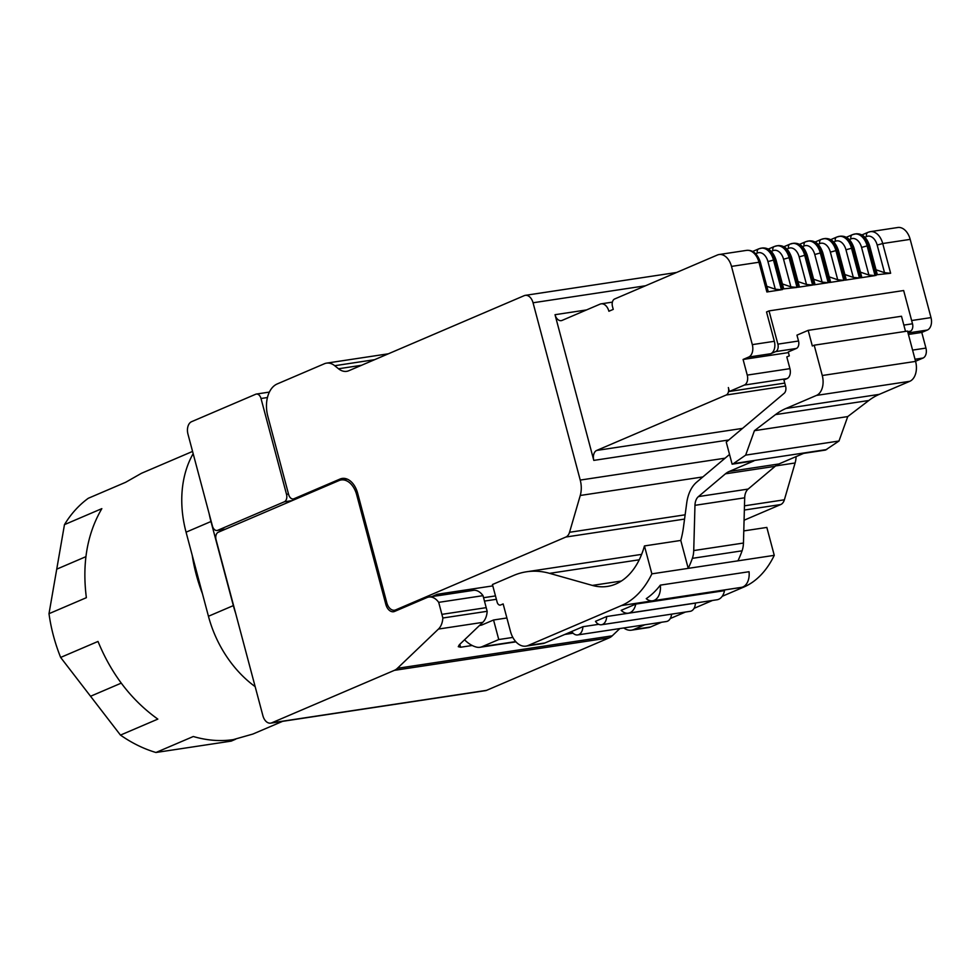 <?xml version="1.0" encoding="UTF-8"?>
<svg xmlns="http://www.w3.org/2000/svg" width="980" height="980" viewBox="0 0 980 980"><rect width="100%" height="100%" fill="white"/><g stroke="black" fill="none" stroke-linecap="round" stroke-linejoin="round"><path stroke-width="1.47" d="M492.805 585.881L437.301 594.272L437.693 595.754L474.038 590.254A17.346 11.307 81.4 0 1 483.018 595.656L487.17 611.299A17.187 11.197 81.4 0 1 482.76 622.361L459.326 644.767L458.273 646.678L460.6 647.241L472.201 645.489M483.557 597.714L495.476 595.913M294.061 498.845A6.125 3.994 81.4 0 1 292.665 500.4M225.339 529.225A6.125 3.994 81.4 0 1 225.057 529.286L217.07 530.486A6.125 3.994 81.4 0 1 212.427 526.04L187.964 434.128A10.204 6.652 81.4 0 1 191.59 421.682L255.719 394.242A6.125 3.994 81.4 0 1 256.368 394.058A6.125 3.994 81.4 0 1 261.011 398.505L286.515 494.324A6.125 3.994 81.4 0 1 284.335 501.797L217.719 530.303A6.125 3.994 81.4 0 1 217.07 530.486M221.725 529.788L221.958 530.67M428.848 597.041A17.346 11.307 81.4 0 1 438.697 602.357L442.85 618A17.187 11.197 81.4 0 1 438.452 629.062L397.402 668.311A20.409 13.303 81.4 0 1 394.352 670.357L271.73 722.836A10.204 6.652 81.4 0 1 270.651 723.142A10.204 6.652 81.4 0 1 262.897 715.719L216.066 539.723A6.125 3.994 81.4 0 1 218.246 532.263L339.019 480.568A20.396 13.291 81.4 0 1 341.175 479.955A20.396 13.291 81.4 0 1 356.683 494.79L385.814 604.305A10.204 6.652 81.4 0 0 393.568 611.728A10.204 6.652 81.4 0 0 394.646 611.41L427.023 597.555A17.346 11.307 81.4 0 1 428.848 597.041L436.823 595.828A17.346 11.307 81.4 0 1 437.693 595.754M431.947 596.563L437.301 594.272M344.115 479.502L346.001 478.693M484.463 601.095L496.37 599.295M193.17 453.654A102.006 76.281 66.8 0 0 186.065 532.177L208.446 616.261A102.006 76.281 66.8 0 0 255.155 686.637M209.157 513.765A102.006 76.281 66.8 0 0 210.97 521.519L233.35 605.603A102.006 76.281 66.8 0 0 235.641 613.284M192.215 555.28A141.781 106.024 66.8 0 0 202.431 593.684M282.608 721.341L252.901 734.045L233.277 739.618C220.316 741.542 206.988 740.5 193.305 736.507L155.942 752.493L231.231 741.113L235.629 739.226M141.34 473.365L125.661 482.283L88.298 498.269A141.781 106.024 66.8 0 0 64.472 524.631L101.834 508.645C87.171 533.671 82.014 563.353 86.363 597.69L49 613.688A141.781 106.024 66.8 0 0 60.65 657.433L98 641.447C111.561 674.399 131.504 700.284 157.829 719.112L157.817 719.1M155.942 752.493A141.781 106.024 66.8 0 1 120.479 735.098L157.829 719.112M120.467 735.098L60.638 657.433M64.472 524.631L49 613.676M619.838 628.56L612.243 635.812A20.409 13.303 81.4 0 1 609.193 637.858L486.57 690.349A10.204 6.652 81.4 0 1 485.492 690.655L270.651 723.142M438.697 602.357L483.018 595.656M442.85 618L487.17 611.299M506.893 617.976L493.553 619.997L482.356 624.787A18.363 11.968 81.4 0 1 480.408 625.35A18.363 11.968 81.4 0 1 479.563 625.424M493.553 619.997L498.759 639.548L512.834 637.417M498.759 639.548L482.123 646.665A20.396 13.291 81.4 0 1 479.967 647.29A20.396 13.291 81.4 0 1 476.182 647.033A40.805 26.595 81.4 0 1 464.557 639.769M592.361 585.415A79.564 51.854 81.4 0 0 607.355 586.432A79.564 51.854 81.4 0 0 640.491 557.106A80.36 52.381 81.4 0 0 644.448 545.934L651.872 573.851A102.006 66.481 81.4 0 1 621.479 605.542L528.085 645.514A20.396 13.291 81.4 0 1 525.929 646.126A20.396 13.291 81.4 0 1 510.433 631.292L503.144 603.913L500.658 604.979A4.079 2.658 81.4 0 1 500.229 605.101A4.079 2.658 81.4 0 1 497.13 602.124L492.438 584.533L513.606 575.468A122.402 79.772 81.4 0 1 526.529 571.781A122.402 79.772 81.4 0 1 549.596 573.349L592.361 585.415L621.369 581.03M661.61 622.239L650.475 627.004A20.396 13.291 81.4 0 1 648.319 627.617L631.5 630.164A20.396 13.291 81.4 0 1 623.795 627.96M644.791 624.787L633.644 629.552A20.396 13.291 81.4 0 1 631.5 630.164M598.743 624.321L582.892 626.71L544.917 642.966A20.396 13.291 81.4 0 1 542.761 643.578L525.929 646.126M651.872 573.851L688.217 568.363A104.897 68.367 81.4 0 0 692.358 558.343A20.396 13.291 81.4 0 0 693.73 550.564L694.967 505.325L744.69 497.803L743.452 543.043A20.396 13.291 81.4 0 1 742.081 550.821A104.897 68.367 81.4 0 1 737.928 560.842L774.261 555.341L766.838 527.424L743.783 530.915M774.261 555.341A102.006 66.481 81.4 0 1 743.869 587.032L722.211 596.306M712.534 600.446L694.061 608.347M685.412 612.059L670.271 618.539M635.775 604.084L621.185 610.332A15.3 9.972 81.4 0 0 628.327 613.174L717.066 599.76A15.3 9.972 81.4 0 0 724.502 590.658L635.775 604.084A15.3 9.972 81.4 0 1 628.327 613.174M606.681 616.53L595.485 621.332A10.204 6.652 81.4 0 0 601.475 624.75L690.202 611.324A10.204 6.652 81.4 0 0 695.42 603.116L606.681 616.53A10.204 6.652 81.4 0 1 601.475 624.75M644.448 545.934L680.782 540.433L688.217 568.363L737.928 560.842M660.324 585.134A102.006 66.481 81.4 0 1 646.249 598.658A15.3 9.972 81.4 0 0 652.619 600.801L741.358 587.375A15.3 9.972 81.4 0 0 749.051 571.72L660.324 585.134A15.3 9.972 81.4 0 1 652.619 600.801M582.892 626.71A10.204 6.652 81.4 0 1 577.673 634.93A10.204 6.652 81.4 0 1 571.683 631.512M671.57 614.154A10.204 6.652 81.4 0 1 666.412 621.516L577.673 634.93M729.537 454.438L696.682 482.148A36.726 23.937 81.4 0 0 686.723 502.973L683.452 527.301A79.625 51.891 81.4 0 1 680.782 540.433M694.967 505.325A12.238 7.975 81.4 0 1 698.434 496.591L748.144 489.069L775.156 466.309A30.601 19.943 81.4 0 1 778.916 463.957L803.649 453.373L825.454 450.077L838.99 441.012L745.67 455.124L733.371 463.65L826.691 449.538M745.67 455.124L754.429 430.685L775.499 414.613A102.006 66.481 81.4 0 1 785.948 408.476L816.463 395.418A16.317 10.633 81.4 0 0 822.269 375.512L814.196 345.193L812.334 346.001L808.169 330.358L796.961 335.148L798.529 341.016A6.125 3.994 81.4 0 1 796.348 348.476L788.263 351.943L789.304 355.863L786.805 356.928L789.929 368.651A8.159 5.317 81.4 0 1 787.026 378.611L783.914 379.946L785.605 386.279A6.125 3.994 81.4 0 1 784.184 393.286L726.254 442.115L732.134 464.189L753.926 460.894L729.194 471.478A30.601 19.943 81.4 0 0 725.433 473.818L698.434 496.591M744.69 497.803A12.238 7.975 81.4 0 1 748.144 489.069M732.134 464.189L733.371 463.65M905.52 331.387L901.49 316.246L808.169 330.358M814.196 345.193L907.529 331.081L915.59 361.399A16.317 10.633 81.4 0 1 909.795 381.306L879.268 394.364A102.006 66.481 81.4 0 0 868.819 400.502L847.749 416.574L838.99 441.012M729.402 391.461L728.361 387.553A6.125 3.994 81.4 0 1 726.192 395.014L596.698 450.433A8.159 5.317 81.4 0 0 593.794 460.392L555.023 314.702A8.159 5.317 81.4 0 0 561.234 320.644A8.159 5.317 81.4 0 0 562.091 320.399L600.066 304.143A10.204 6.652 81.4 0 1 601.144 303.837A10.204 6.652 81.4 0 1 608.899 311.248L613.247 309.386L612.476 306.458A6.125 3.994 81.4 0 1 614.644 298.986L717.372 255.021A16.317 10.633 81.4 0 1 719.1 254.531A16.317 10.633 81.4 0 1 731.497 266.401L752.309 344.629A10.204 6.652 81.4 0 1 748.683 357.063L743.085 359.464L747.25 375.107A8.159 5.317 81.4 0 1 744.347 385.067L729.402 391.461L784.76 383.094M908.423 334.462L921.776 332.441L925.941 348.084A8.159 5.317 81.4 0 1 923.038 358.043L915.553 361.24M743.085 359.464L788.435 352.604M769.031 310.893L777.875 344.139A6.125 3.994 81.4 0 1 775.695 351.599L770.721 353.731A10.204 6.652 81.4 0 0 774.347 341.297L766.532 311.959L769.031 310.893L903.658 290.533L912.503 323.78A6.125 3.994 81.4 0 1 910.322 331.24L907.848 332.306M868.598 232.15A16.317 10.633 81.4 0 1 870.326 231.66L897.79 227.507A16.317 10.633 81.4 0 1 910.187 239.377L931 317.606A10.204 6.652 81.4 0 1 927.374 330.04L921.776 332.441M754.429 430.685L847.749 416.574M875.679 269.659L884.524 272.685L890.636 273.261L877.345 274.706M860.073 272.024L868.917 275.037L875.03 275.613L860.501 277.818L861.763 277.107L854.045 248.112L852.588 248.087L860.501 277.818M844.466 274.388L853.311 277.401L859.423 277.977L844.895 280.182L846.144 279.423M828.86 276.74L837.716 279.766L843.817 280.341L829.288 282.534L830.55 281.836L822.833 252.828L821.375 252.816L829.288 282.534M813.253 279.104L822.11 282.118L828.21 282.693L813.682 284.898L814.931 284.139M797.659 281.468L806.503 284.482L812.616 285.058L798.075 287.25L799.337 286.552L791.62 257.544L790.174 257.532L798.075 287.25M782.052 283.82L790.897 286.846L797.01 287.422L783.718 288.867M766.446 286.185L775.29 289.198L781.403 289.774L766.875 291.979L768.136 291.268L760.407 262.273L758.961 262.248L766.875 291.979M565.901 537.028L395.626 609.903A10.241 6.676 81.4 0 1 394.56 610.209A10.241 6.676 81.4 0 1 390.812 609.193A10.204 6.652 81.4 0 1 386.806 602.786L357.663 493.283A20.396 13.291 81.4 0 0 342.155 478.436A20.396 13.291 81.4 0 0 340.011 479.061L293.939 498.771A6.125 3.994 81.4 0 1 293.29 498.955A6.125 3.994 81.4 0 1 288.635 494.508L267.822 416.28A26.521 17.285 81.4 0 1 277.254 383.927L324.392 363.752A20.396 13.291 81.4 0 1 326.536 363.139A20.396 13.291 81.4 0 1 334.719 365.712L338.504 368.762A20.396 13.291 81.4 0 0 346.675 371.334A20.396 13.291 81.4 0 0 348.831 370.722L524.226 295.654A10.204 6.652 81.4 0 1 525.292 295.348A10.204 6.652 81.4 0 1 533.047 302.771L580.234 480.077A20.396 13.291 81.4 0 1 580.258 495.476L569.539 532.287A10.241 6.676 81.4 0 1 565.901 537.028L684.555 519.082M796.091 456.607A20.396 13.291 81.4 0 1 795.098 462.977L784.38 499.788A10.241 6.676 81.4 0 1 780.742 504.541L744.077 520.233M186.065 532.177L210.97 521.519M233.35 605.603L208.446 616.261M56.73 569.16L85.922 556.665M90.552 696.266L121.263 683.121M217.719 530.303L225.596 529.114M438.452 629.062L482.76 622.361M397.402 668.311L612.243 635.812M394.352 670.357L609.193 637.858M271.73 722.836L486.57 690.349M385.814 604.305L387.21 604.096M441.894 614.362L486.202 607.649M356.683 494.79L358.006 494.594M261.011 398.505L267.454 397.537M286.515 494.324L288.512 494.018M284.335 501.797L292.212 500.596M459.816 644.301L460.6 647.241M482.123 646.665L515.713 641.594M565.852 634.011L572.835 632.945M528.085 645.514L544.917 642.966M633.644 629.552L650.475 627.004M621.479 605.542L743.869 587.032M549.596 573.349L639.23 559.788M692.358 558.343L742.081 550.821M729.194 471.478L778.916 463.957M725.433 473.818L775.156 466.309M693.73 550.564L743.452 543.043M744.347 385.067L787.026 378.611M915.014 359.256L923.038 358.043M747.25 375.107L789.929 368.651M912.588 350.105L925.941 348.084M775.695 351.599L796.348 348.476M748.683 357.063L770.721 353.731M908.031 332.967L927.374 330.04M907.676 331.644L910.322 331.24M777.875 344.139L798.529 341.016M903.842 325.091L912.503 323.78M822.269 375.512L915.59 361.399M816.463 395.418L909.795 381.306M785.948 408.476L879.268 394.364M775.499 414.613L868.819 400.502M752.309 344.629L774.347 341.297M911.633 320.534L931 317.606M731.497 266.401L758.961 262.248A16.317 10.633 81.4 0 0 746.552 250.378C752.848 249.778 757.467 253.746 760.407 262.273M864.948 237.234L866.577 236.523A4.079 3.05 -113.2 0 1 868.035 232.309L870.326 231.66A16.317 10.633 81.4 0 1 882.723 243.53L910.187 239.377M866.577 236.523A12.238 7.975 81.4 0 1 877.173 245.061L882.723 243.53L890.636 273.261M852.992 234.514A16.317 10.633 81.4 0 1 854.719 234.024A16.317 10.633 81.4 0 1 867.116 245.894L868.194 245.735L876.096 275.454M849.342 239.586L850.983 238.887A12.238 7.975 81.4 0 1 861.567 247.425L867.116 245.894L875.03 275.613M837.398 236.878A16.317 10.633 81.4 0 1 839.113 236.376A16.317 10.633 81.4 0 1 851.522 248.259L852.588 248.087A16.317 10.633 81.4 0 0 840.191 236.217C846.475 235.617 851.093 239.586 854.045 248.112M833.735 241.95L835.377 241.252A12.238 7.975 81.4 0 1 845.961 249.778L851.522 248.259L859.423 277.977M821.791 239.23A16.317 10.633 81.4 0 1 823.506 238.74A16.317 10.633 81.4 0 1 835.916 250.611L836.981 250.451L844.895 280.182M818.129 244.302L819.77 243.604A12.238 7.975 81.4 0 1 830.366 252.142L835.916 250.611L843.817 280.341M806.185 241.595A16.317 10.633 81.4 0 1 807.9 241.105A16.317 10.633 81.4 0 1 820.309 252.975L821.375 252.816A16.317 10.633 81.4 0 0 808.978 240.933C815.262 240.345 819.88 244.302 822.833 252.828M802.522 246.666L804.164 245.968A12.238 7.975 81.4 0 1 814.76 254.506L820.309 252.975L828.21 282.693M790.578 243.947A16.317 10.633 81.4 0 1 792.306 243.457A16.317 10.633 81.4 0 1 804.702 255.339L805.768 255.168L813.682 284.898M786.916 249.03L788.557 248.332A12.238 7.975 81.4 0 1 799.153 256.858L804.702 255.339L812.616 285.058M774.972 246.311A16.317 10.633 81.4 0 1 776.699 245.821A16.317 10.633 81.4 0 1 789.096 257.691L790.174 257.532A16.317 10.633 81.4 0 0 777.765 245.662C784.061 245.061 788.68 249.03 791.62 257.544M771.321 251.382L772.951 250.684A12.238 7.975 81.4 0 1 783.547 259.222L789.096 257.691L797.01 287.422M759.365 248.675A16.317 10.633 81.4 0 1 761.092 248.185A16.317 10.633 81.4 0 1 773.49 260.055L774.567 259.896L782.469 289.615M755.715 253.746L757.344 253.048A12.238 7.975 81.4 0 1 767.94 261.587L773.49 260.055L781.403 289.774M726.192 395.014L785.543 386.034M596.698 450.433L742.558 428.382M593.794 460.392L728.802 439.971M533.047 302.771L645.575 285.756M580.234 480.077L725.114 458.175M555.023 314.702L586.505 309.937M877.173 245.061L884.524 272.685M869.64 245.747L868.194 245.735A16.317 10.633 81.4 0 0 855.785 233.853C862.082 233.264 866.7 237.221 869.64 245.747L877.357 274.755M861.567 247.425L868.917 275.037M845.961 249.778L853.311 277.401M838.439 250.464L836.981 250.451A16.317 10.633 81.4 0 0 824.584 238.581C830.869 237.981 835.487 241.95 838.439 250.464L846.157 279.471M830.366 252.142L837.716 279.766M814.76 254.506L822.11 282.118M807.226 255.192L805.768 255.168A16.317 10.633 81.4 0 0 793.371 243.297C799.668 242.697 804.286 246.666 807.226 255.192L814.944 284.188M799.153 256.858L806.503 284.482M783.547 259.222L790.897 286.846M776.013 259.908L774.567 259.896A16.317 10.633 81.4 0 0 762.158 248.014C768.455 247.425 773.073 251.382 776.013 259.908L783.731 288.916M767.94 261.587L775.29 289.198M580.258 495.476L702.856 476.929M775.609 465.929L795.098 462.977M757.344 253.048A4.079 3.05 -113.2 0 1 758.802 248.834L752.64 251.468M772.951 250.684A4.079 3.05 -113.2 0 1 774.408 246.47L768.247 249.104M788.557 248.332A4.079 3.05 -113.2 0 1 790.015 244.118L783.853 246.752M804.164 245.968A4.079 3.05 -113.2 0 1 805.621 241.754L799.46 244.388M819.77 243.604A4.079 3.05 -113.2 0 1 821.228 239.389L815.066 242.023M835.377 241.252A4.079 3.05 -113.2 0 1 836.822 237.038L830.673 239.671M850.983 238.887A4.079 3.05 -113.2 0 1 852.429 234.673L846.279 237.307M569.539 532.287L685.13 514.806M744.469 505.827L784.38 499.788M744.347 510.041L780.742 504.541M395.626 609.903L399.558 609.315M340.011 479.061L344.397 478.387M293.939 498.771L297.871 498.183M334.719 365.712L374.63 359.685M338.504 368.762L361.547 365.283M141.328 473.352L192.57 451.425M341.175 479.955L347.055 479.061M256.368 394.058L269.39 392.086M479.967 647.29L515.946 641.851M564.811 634.452L573.092 633.202M526.529 571.781L641.63 554.374M719.1 254.531L746.552 250.378M601.144 303.837L612.39 302.134M852.429 234.673L855.785 233.853M836.822 237.038L840.191 236.217M821.228 239.389L824.584 238.581M805.621 241.754L808.978 240.933M790.015 244.118L793.371 243.297M774.408 246.47L777.765 245.662M758.802 248.834L762.158 248.014M525.292 295.348L676.617 272.464M868.035 232.309L861.873 234.955M394.56 610.209L399.044 609.536M293.29 498.955L297.553 498.318M326.536 363.139L388.399 353.792"/></g></svg>
